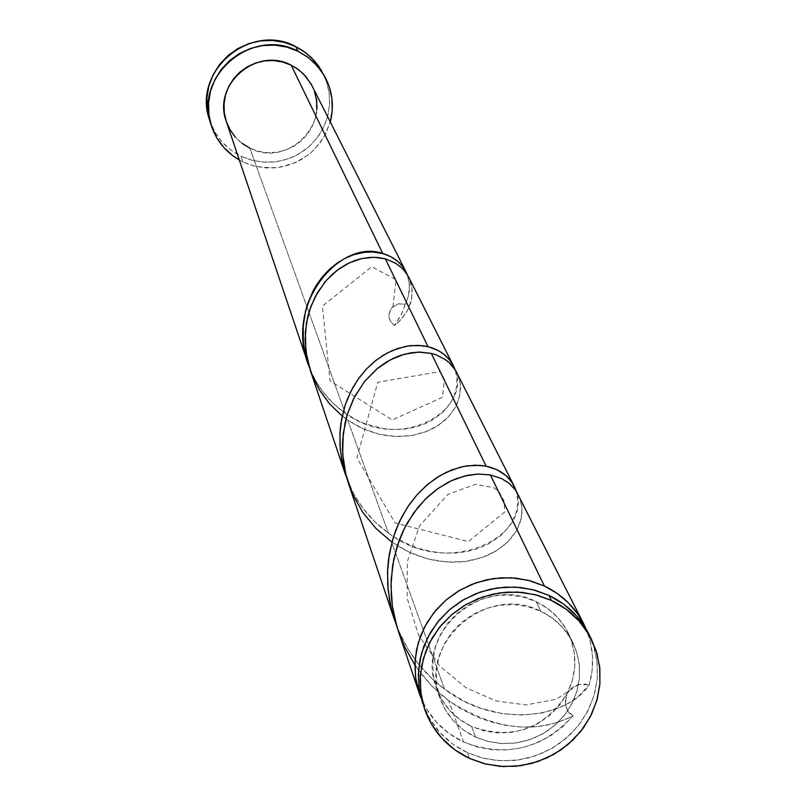 <?xml version="1.0" encoding="UTF-8"?>
<svg xmlns="http://www.w3.org/2000/svg" width="807" height="807" viewBox="0 0 807 807"><rect width="100%" height="100%" fill="white"/><g stroke="black" fill="none" stroke-linecap="round" stroke-linejoin="round"><path stroke-width="0.61" stroke-dasharray="4.04 3.03" d="M422.656 703.301L429.879 719.007L439.966 732.645L452.646 744.014L467.435 752.699L469.492 758.409L467.435 752.699L482.223 757.985L497.798 760.618L513.696 760.527L529.402 757.702L544.443 752.255L558.323 744.336L570.63 734.209L580.969 722.174L589.009 708.627L594.497 693.97L597.251 678.677L597.19 663.213L594.305 648.092L588.676 633.767M536.282 601.709L540.771 611.232C555.226 618.192 565.969 628.714 573 642.776L577.318 654.225L579.466 666.289L579.376 678.586L577.055 690.742L572.577 702.372L566.09 713.106L557.788 722.628L547.943 730.628L536.857 736.872L524.873 741.159L512.354 743.358L499.704 743.398L487.307 741.28L475.545 737.063L471.631 726.512C511.86 740.493 543.666 729.548 567.049 693.687C577.025 673.381 577.429 653.156 568.249 633.011C561.269 619.06 550.616 608.629 536.282 601.709L523.289 597.109L509.53 595.102L495.538 595.748L481.87 599.046L469.059 604.846L457.579 612.947L447.895 623.024L440.37 634.675L435.306 647.466L432.885 660.883L433.198 674.41L436.224 687.524L441.843 699.74L449.842 710.563L459.899 719.602L471.631 726.512L484.593 731.031L498.272 732.978L512.163 732.302L525.73 729.014L538.461 723.243L549.87 715.224L559.523 705.237L567.049 693.687L572.163 680.987L574.655 667.631L574.433 654.134L571.507 641.01L565.979 628.754L558.051 617.849L548.024 608.72L536.282 601.709C482.959 573.585 414.011 633.475 436.446 688.179C442.922 705.56 454.654 718.341 471.631 726.512L475.545 737.063L463.712 730.103L453.574 720.984L445.514 710.069L439.845 697.762L436.789 684.538L436.476 670.899L438.917 657.372L444.032 644.48L451.627 632.728L461.392 622.57L472.973 614.409L485.895 608.549L499.684 605.23L513.787 604.564L527.667 606.592L540.771 611.232L552.613 618.293L562.721 627.493L570.71 638.488L576.289 650.835L579.244 664.07L579.456 677.678L576.934 691.145L571.78 703.946L564.184 715.597L554.449 725.664L542.95 733.755L530.108 739.565L516.419 742.884L502.418 743.57L488.608 741.603L475.545 737.063C458.416 728.822 446.594 715.95 440.067 698.418C417.451 643.28 486.994 582.886 540.771 611.232L536.282 601.709M209.497 119.749C214.965 136.232 225.476 148.397 241.021 156.235L242.957 161.894L254.306 166.05L266.26 167.927L278.365 167.453L290.167 164.658L301.223 159.645L311.088 152.604L319.411 143.797L325.857 133.559L330.295 121.877L324.404 136.292L315.083 148.801L309.313 154.097L296.008 162.328L281.088 167.029L273.311 167.937L257.736 166.837L250.19 164.83L242.957 161.894L241.021 156.235L251.31 160.099L262.134 162.066L273.159 162.086L284.014 160.149L294.363 156.326L303.876 150.738L312.238 143.555L319.199 135.011L324.505 125.388L328.015 114.987L329.589 104.133L329.185 93.188L326.825 82.506L322.558 72.418M226.343 121.564C230.61 133.538 238.438 142.395 249.827 148.115L345.275 413.315C400.232 453.988 472.569 409.754 454.977 369.354L456.812 376.839L456.732 386.482L454.069 396.146L451.779 400.837L445.373 409.623L441.318 413.608L431.664 420.487L423.251 424.522L413.991 427.448L404.085 429.142L393.725 429.526L383.093 428.557L365.379 423.867L358.469 420.931L345.275 413.315L249.827 148.115C287.252 168.441 332.958 122.694 312.037 85.693M385.343 258.845L391.304 260.964L401.402 267.571L408.453 276.72L411.953 287.585L411.631 299.236L407.444 310.695L399.626 321.045L394.472 325.514C387.935 320.187 387.219 314.094 392.353 307.235L398.386 303.846L405.265 304.239L400.948 315.396L394.472 325.514L390.104 320.772L388.954 314.437L391.355 308.385L394.623 305.409L398.729 303.775L405.265 304.239L406.264 302.161L408.473 295.765L409.492 289.249L408.988 280.695L407.222 274.582L409.492 284.72L408.271 296.532L401.694 313.862L394.472 325.514L401.069 319.532L407.636 310.352L410.733 302.877L412.286 292.638L411.509 285.113L408.705 277.215M566.998 718.795L573.162 715.718C542.233 749.239 505.717 758.005 463.591 742.026L448.722 700.708L460.222 708.395L476.372 716.666L488.86 721.317L505.696 725.402L522.341 727.087L538.38 726.451L553.39 723.617L566.998 718.795M348.705 484.16L355.948 500.976L365.712 516.48L377.706 530.219L391.536 541.83L444.556 689.148C495.952 728.741 567.311 718.502 589.281 684.82L592.136 670.284L592.419 655.546L590.119 641.051L586.064 628.986C593.518 647.093 594.588 665.704 589.281 684.82L578.79 695.997L568.511 703.109L560.068 707.336L542.859 712.793L522.966 715.083L501.813 713.59L480.316 708.132L464.509 701.434L444.556 689.148L391.536 541.83L402.854 548.942L414.748 554.601L427.569 558.868L436.98 560.885L452.142 562.257L463.44 561.712L471.036 560.542L485.209 556.386L491.655 553.471L502.983 546.198L511.931 537.371L516.894 530.028L520.263 522.29L522.169 511.799L521.645 504.113L518.558 494.852M310.372 370.574L316.667 385.1L325.171 398.456L335.641 410.238L347.726 420.114L388.399 533.114C450.568 580.435 533.377 534.093 516.016 490.606L517.741 500.34L517.166 508.138L515.865 513.363L511.083 523.561L503.528 532.943L498.787 537.18L487.569 544.422L477.835 548.589L467.152 551.494L455.763 553.027L443.86 553.088L431.674 551.615L419.448 548.599L411.399 545.724L395.803 537.966L388.399 533.114L347.726 420.114L357.612 426.106L368.002 430.787L379.189 434.227L387.39 435.76L397.579 436.557L410.41 435.74L417.007 434.469L429.274 430.323L434.832 427.508L444.576 420.598L452.192 412.306L456.369 405.437L459.122 398.234L460.525 388.48L459.859 381.308L456.883 372.652M398.557 631.881L407.091 651.804L418.53 670.244L432.552 686.696L448.722 700.708L463.591 742.026C443.779 732.574 429.606 717.917 421.083 698.055L426.348 708.596L436.355 722.124L448.934 733.412L463.591 742.026L477.653 747.111L492.472 749.784L507.603 749.945L522.613 747.625L537.089 742.864L550.586 735.813L562.731 726.683L573.162 715.718C535.818 734.915 494.338 729.911 448.722 700.708L440.531 694.141L430.333 684.397L421.093 673.643L414.859 664.968M398.174 629.722L396.691 625.99C406.829 651.763 422.777 672.816 444.556 689.148L432.381 679.01L417.935 663.324L407.878 648.848L398.174 629.722M347.282 479.691L347.272 479.671C355.867 501.692 369.576 519.506 388.399 533.114L374.69 521.635L362.817 508.027L354.374 494.963L347.282 479.691M309.363 367.377L309.232 367.024C316.687 386.25 328.701 401.684 345.275 413.315L333.291 403.53L322.911 391.849L315.537 380.581L309.363 367.377M567.049 693.687L565.193 699.76L565.687 705.994L568.461 711.562L573.162 715.718C566.111 712.389 564.073 705.046 567.049 693.687L571.013 688.583L576.551 685.153L582.926 683.842L589.281 684.82L578.831 684.407L576.934 685.002L571.356 688.29L567.049 693.687M242.957 161.894L239.296 159.978L242.957 161.894M242.1 143.404L235.462 137.281M312.117 85.865L314.528 91.665M316.808 109.49L315.275 118.397L312.037 126.86L307.205 134.547L300.961 141.154L293.546 146.44L285.254 150.203L276.398 152.301L267.309 152.654L258.341 151.242L249.827 148.115M209.538 119.88L215.015 132.257L222.026 141.911L230.812 150.001L241.021 156.235L252.268 160.351L264.121 162.217L276.125 161.753L287.837 158.979L298.782 154.006L308.577 147.025L316.818 138.29L323.214 128.142L327.501 116.965L329.528 105.182L329.195 93.249L326.532 81.618L321.62 70.744M422.646 703.27C430.676 725.725 445.605 742.208 467.435 752.699L483.766 758.368L501.006 760.819L518.498 759.952L535.586 755.806L551.625 748.553L566 738.445L578.155 725.886L587.647 711.33L594.103 695.341L597.271 678.526L597.009 661.518L593.337 644.975L588.838 634.08M490.394 474.94L502.872 479.247L512.657 486.54L519.194 496.174L522.079 507.371L521.11 519.294L516.288 531.097L507.785 541.951L495.952 551.08L481.325 557.808L464.539 561.581L446.352 562.015L427.569 558.868L409.028 552.099L391.536 541.83M431.311 353.405L442.539 357.794L451.426 364.814L457.468 373.893L460.323 384.344L459.788 395.45L455.854 406.446L448.672 416.594L438.534 425.218L425.914 431.715L411.368 435.598L395.551 436.496L379.189 434.227L362.999 428.729L347.726 420.114L342.229 416.019M568.249 633.011L573 642.776M436.446 688.179L440.067 698.418M578.831 684.407L556.285 699.276L525.892 704.935L495.77 700.859L465.861 687.645L439.512 665.876L418.389 634.786L407.152 598.219L407.333 561.611L419.529 525.801L447.966 494.338L475.666 484.321L493.904 487.751L499.22 492.099L503.881 500.653L505 511.779L468.353 541.578L395.198 523.037L356.886 457.912L377.787 382.215L440.319 371.573L444.354 379.199L442.498 397.266L392.222 419.973L330.053 380.894L322.366 306.166L371.714 266.754L396.116 279.636L392.928 306.67"/><path stroke-width="1.21" d="M591.148 638.65L588.676 633.767C579.86 616.709 566.625 603.929 548.972 595.415L551.413 600.438C569.147 608.982 582.442 621.814 591.289 638.942L596.948 653.327L599.843 668.519L599.904 684.043L597.13 699.407L591.612 714.124L583.532 727.743L573.152 739.817L560.794 749.996L546.843 757.944L531.742 763.422L515.955 766.257L499.987 766.357L484.341 763.715L469.492 758.409L485.885 764.098L503.205 766.559L520.777 765.682L537.946 761.526L554.056 754.232L568.491 744.084L580.717 731.455L590.25 716.848L596.736 700.789L599.914 683.892L599.662 666.814L595.969 650.2L588.989 634.685L578.962 620.876L566.272 609.315L551.413 600.438L534.94 594.608L517.509 592.045L499.785 592.873L482.455 597.049L466.204 604.413L451.658 614.682L439.381 627.442L429.859 642.221L423.443 658.411L420.376 675.409L420.78 692.527L424.633 709.131L431.765 724.575L441.893 738.264L454.634 749.693L469.492 758.409C447.562 747.867 432.562 731.324 424.502 708.768L421.072 694.595L420.144 679.978L421.768 665.331L425.894 651.067L432.401 637.601L441.126 625.314L451.809 614.551L464.156 605.623L477.805 598.784L492.381 594.234L507.462 592.096L522.613 592.439L537.401 595.253L551.413 600.438L548.972 595.415L532.58 589.614L515.219 587.062L497.576 587.879L480.326 592.035L464.146 599.369L449.67 609.588L437.455 622.298L427.972 637.005L421.587 653.135L418.54 670.052L418.944 687.1L422.656 703.301M325.13 77.23L318.261 65.549L311.179 57.398L302.746 50.619L295.685 46.564L298.106 51.295L307.467 56.944L313.731 62.22L320.873 70.441L325.201 77.361C332.524 91.544 334.219 106.383 330.295 121.877L332.232 110.408L331.899 98.373L329.216 86.642L324.263 75.676L317.242 65.881L308.405 57.65L298.106 51.295L295.685 46.564C250.281 21.789 191.935 71.45 209.497 119.749L211.162 125.105C193.458 76.403 252.309 26.308 298.106 51.295L286.727 47.078L274.713 45.152L262.537 45.596L250.654 48.39L239.538 53.444L229.612 60.545L221.269 69.422L214.833 79.732L210.536 91.07L208.549 102.993L208.952 115.058L211.716 126.78L216.73 137.725L223.801 147.459L232.658 155.62L239.296 159.978C225.506 151.887 216.125 140.267 211.162 125.105M405.992 271.838L311.028 83.827L303.311 73.74L296.724 68.363L291.186 65.175L382.75 253.519L390.659 256.596L397.427 261.095L402.864 266.804L407.222 274.582C402.925 264.171 394.764 257.151 382.75 253.519L291.186 65.175C256.404 46.211 212.009 84.896 226.343 121.564L308.113 363.876L305.107 352.911L303.371 341.411L303.23 326.089L305.51 311.24L307.517 304.128L313.126 290.813L316.667 284.71L322.76 276.367L329.67 269.104L337.225 263.052L345.225 258.27L353.486 254.81L364.007 252.359L372.642 251.966L382.75 253.519C340.887 238.247 282.884 303.614 309.232 367.024L308.113 363.876M454.583 368.345L454.977 369.354C450.518 357.905 441.54 350.339 428.043 346.677L437.919 350.359L444.213 354.495L449.822 360.164L454.583 368.345M453.453 365.874L408.705 277.215L405.124 271.596L401.674 267.823L395.41 263.102L385.343 258.845L428.043 346.677L385.343 258.845L377.797 257.473L369.777 257.383L361.082 258.714L354.697 260.611L346.798 264.101L339.525 268.529L331.929 274.642L324.969 281.966L315.275 296.542L309.636 309.979L307.618 317.141L305.328 332.121L305.903 351.448L310.372 370.574M544.412 586.033C561.914 594.477 575.038 607.157 583.784 624.073L586.064 628.986L578.054 614.42L568.642 603.081L557.314 593.528L544.412 586.033L490.394 474.94L544.412 586.033L530.572 580.899L515.976 578.125L501.026 577.782L486.147 579.89L471.762 584.379L458.285 591.128L446.11 599.934L435.558 610.566L426.953 622.701L420.528 635.997L416.462 650.079L414.869 664.544L415.787 678.98L421.083 698.055L419.307 693.344L415.504 676.952L415.101 660.035L418.117 643.25L424.442 627.261L433.843 612.674L445.948 600.065L460.303 589.937L476.352 582.664L493.45 578.548L510.942 577.741L528.151 580.263L544.412 586.033M583.784 624.073L515.734 490.212L508.864 483.111L501.45 478.531L490.394 474.94L477.835 474.042L467.747 475.293L456.358 478.632L448.42 482.183L436.738 489.395L427.014 497.526L418.026 507.24L407.585 522.442L403.177 530.905L399.364 539.873L393.786 559.059L391.153 579.456L391.254 595.213L392.323 605.785L394.209 616.316L398.557 631.881M514.12 486.046L455.562 370.292L449.459 362.847L445.595 359.73L436.476 354.969L431.311 353.405L486.137 466.164L497.102 469.765L506.1 475.696L511.931 482.324L516.016 490.606C511.517 477.875 501.55 469.724 486.137 466.164L431.311 353.405L420.064 352.084L411.056 352.78L400.908 355.282L393.836 358.086L386.008 362.303L377.626 368.274L364.33 381.761L353.587 398.678L347.353 414.213L345.144 422.485L342.682 439.775L342.481 448.662L343.489 462.078L346.092 475.414L348.705 484.16M480.054 465.346L486.137 466.164L475.293 465.195L463.662 466.426L451.638 469.987L439.623 475.888L428.023 484.099L417.239 494.509L407.656 506.967L399.626 521.231L393.433 537.018L389.337 553.985L387.531 571.76L388.137 589.957L391.193 608.175L396.691 625.99L391.869 610.919L389.61 600.569L387.723 584.893L387.632 569.328L388.56 559.13L392.676 539.479L395.803 530.189L401.694 517.075L408.897 505.132L417.199 494.56L426.378 485.491L436.214 478.016L446.432 472.236L460.232 467.213L467.031 465.851L480.054 465.346M422.586 345.699L428.043 346.677L418.349 345.376L407.989 346.001L397.286 348.644L386.603 353.345L376.304 360.053L366.721 368.688L358.187 379.098L351.005 391.082L345.426 404.388L341.684 418.732L339.918 433.773L340.241 449.176L342.703 464.59L347.272 479.671L341.492 458.598L339.959 445.293L340.009 432.088L340.907 423.423L344.66 406.768L347.464 398.89L352.74 387.804L359.165 377.737L366.56 368.86L374.73 361.304L383.476 355.141L392.575 350.45L404.872 346.566L410.945 345.618L422.586 345.699M249.827 148.115L242.1 143.404M235.462 137.281L230.166 129.967L226.404 121.766M226.343 121.585L224.336 112.97L224.043 103.932L225.536 94.984L228.764 86.49L233.596 78.763L239.85 72.116L247.295 66.789L255.617 63.007L264.525 60.908L273.654 60.575L282.652 62.018L291.186 65.175L298.913 69.927L305.54 76.1L312.117 85.865M314.528 91.665L316.556 100.461L316.808 109.49M321.62 70.744L314.659 61.029L305.903 52.869L295.685 46.564L284.407 42.378L272.494 40.461L260.419 40.905L248.637 43.679L237.621 48.682L227.786 55.723L219.514 64.53L213.129 74.748L208.872 85.996L206.905 97.818L207.298 109.782L209.538 119.88M588.838 634.08L586.386 629.531L576.4 615.771L563.77 604.251L548.972 595.415L535.021 590.25L520.293 587.456L505.212 587.113L490.212 589.231L475.706 593.76L462.108 600.569L449.822 609.456L439.19 620.169L430.504 632.416L424.028 645.822L419.922 660.015L418.308 674.602L419.226 689.158L424.502 708.768M414.859 664.968L404.438 646.447L396.893 626.666L392.384 606.158L390.981 585.509L392.646 565.283L397.205 546.067L404.418 528.353L413.9 512.627L425.218 499.271L437.868 488.588L451.274 480.78L464.882 475.938L478.107 474.032L490.394 474.94M391.536 541.83L375.87 528.383L362.676 512.203L352.518 493.894L345.779 474.153L342.672 453.756L343.247 433.51L347.353 414.213L354.656 396.6L364.683 381.328L376.819 368.94L390.336 359.831L404.458 354.202L418.379 352.104L431.311 353.405M342.229 416.019L329.639 403.954L319.29 389.741L311.583 373.923L306.801 357.087L305.086 339.868L306.438 322.921L310.695 306.912L317.585 292.416L326.684 279.979L337.487 270.002L349.401 262.81L361.788 258.553L373.974 257.272L385.343 258.845M398.396 631.417L419.176 692.981M348.574 483.766L394.784 620.684M310.261 370.231L345.83 475.646"/></g></svg>

